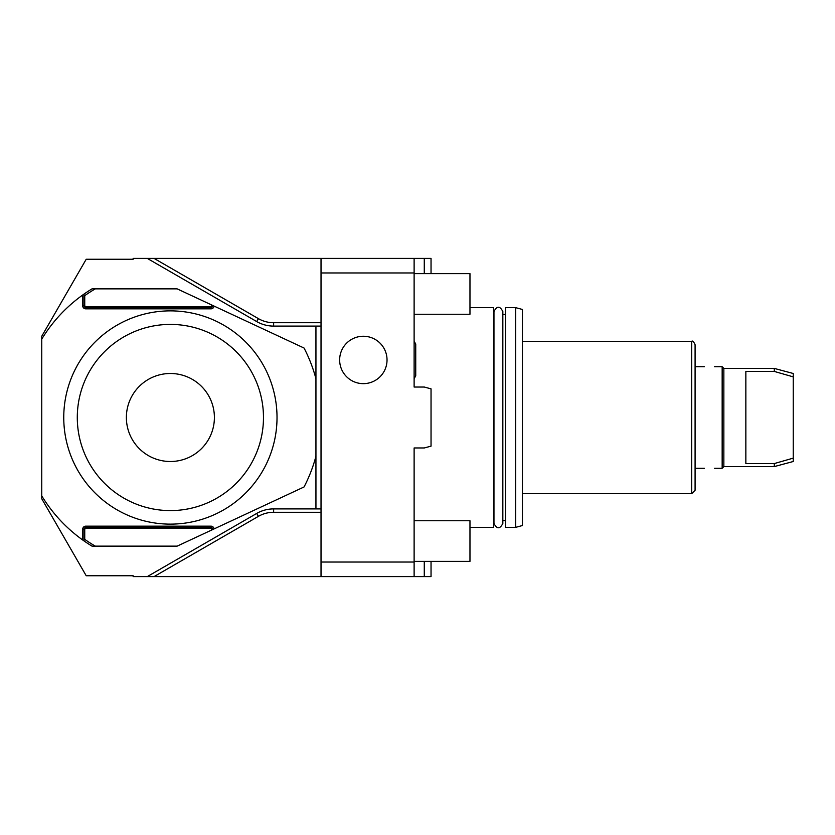 <?xml version="1.0" encoding="UTF-8"?>
<svg xmlns="http://www.w3.org/2000/svg" width="835" height="835" viewBox="0 0 835 835"><rect width="100%" height="100%" fill="white"/><g stroke="black" fill="none" stroke-linecap="round" stroke-linejoin="round"><path stroke-width="1.25" d="M321.026 258.401L321.026 272.961L414.118 272.961L414.118 258.401L147.294 258.401L256.71 321.569A33.849 33.849 0 0 0 273.63 326.099L321.026 326.099L321.026 576.599L147.294 576.599L256.71 513.431A33.849 33.849 0 0 1 273.63 508.901L321.026 508.901M414.118 272.961L414.118 387.033L414.118 378.589L415.736 375.917L415.736 343.989L414.118 341.317L414.118 314.252L469.969 314.252L469.969 273.63L414.118 273.63M321.026 562.038L414.118 562.038L414.118 447.967L424.274 447.967L431.037 446.151L431.037 388.849L424.274 387.033L414.118 387.033M321.026 272.961L321.026 326.099M414.118 562.038L414.118 576.599L321.026 576.599M414.118 447.967L414.118 520.748L469.969 520.748L469.969 561.37L414.118 561.37M414.118 258.401L424.274 258.401L424.274 273.63M431.037 273.63L431.037 258.401L424.274 258.401M424.274 561.37L424.274 576.599L414.118 576.599M424.274 576.599L431.037 576.599L431.037 561.37M315.943 326.099L315.943 378.714A150.634 150.634 0 0 0 304.055 348.038L214.042 306.069A3.048 3.048 0 0 1 211.004 308.835L85.754 308.835A3.048 3.048 0 0 1 82.707 305.787L82.707 295.005L84.064 294.045A150.634 150.634 0 0 1 91.996 288.868L177.156 288.868L214.042 306.069M315.943 378.714L315.943 508.901M315.943 456.286A150.634 150.634 0 0 1 304.055 486.962L177.156 546.132L91.996 546.132A150.634 150.634 0 0 1 84.064 540.955L82.707 539.995A150.634 150.634 0 0 1 41.75 495.886L41.75 498.745L86.214 575.753L133.151 575.753L133.151 576.599L147.294 576.599M147.294 258.401L133.151 258.401L133.151 259.247L86.214 259.247L41.75 336.255L41.75 339.114A150.634 150.634 0 0 1 82.707 295.005M83.51 263.933L74.649 279.287M85.306 260.812C71.163 285.309 71.163 285.309 85.306 260.812M84.22 572.309L79.513 564.157M78.928 563.145L78.219 561.903M78.01 561.538L85.306 574.188M95.294 546.132A148.943 148.943 0 0 1 84.742 539.358L84.064 539.713L84.064 529.213A1.691 1.691 0 0 1 85.754 527.522L84.064 529.213L84.742 529.213L84.742 539.358M212.027 529.881L211.004 528.19L85.754 528.19L84.742 529.213M84.064 540.955L84.064 539.713M41.75 495.886L41.75 339.114M212.695 529.557L211.004 527.522L85.754 527.522L85.754 526.165A3.048 3.048 0 0 0 82.707 529.213L82.707 539.995M212.027 529.213L212.695 529.213A1.691 1.691 0 0 0 211.004 527.522L211.004 526.165L85.754 526.165M84.742 305.787L84.064 305.787L85.754 307.478A1.691 1.691 0 0 1 84.064 305.787L84.064 295.287L84.742 295.642L84.742 305.787L85.754 306.81L211.004 306.81L212.027 305.119M212.027 305.787L212.695 305.787A1.691 1.691 0 0 1 211.004 307.478L212.695 305.443M85.754 306.81L85.754 307.478L211.004 307.478L211.004 308.835M84.742 295.642A148.943 148.943 0 0 1 95.294 288.868M84.064 295.287L84.064 294.045M277.022 417.5A106.629 106.629 0 0 1 170.382 524.13A106.629 106.629 0 0 1 63.752 417.5A106.629 106.629 0 0 1 170.382 310.87A106.629 106.629 0 0 1 277.022 417.5M263.474 417.5A93.092 93.092 0 0 0 170.382 324.408A93.092 93.092 0 0 0 77.29 417.5A93.092 93.092 0 0 0 170.382 510.592A93.092 93.092 0 0 0 263.474 417.5M214.397 417.5A44.004 44.004 0 0 1 170.382 461.505A44.004 44.004 0 0 1 126.377 417.5A44.004 44.004 0 0 1 170.382 373.495A44.004 44.004 0 0 1 214.397 417.5M469.969 527.344L493.662 527.344L493.662 307.656L469.969 307.656M505.509 417.5L505.509 307.656L515.665 307.656L515.665 527.344L505.509 527.344L505.509 417.5M515.665 307.656L522.439 309.461L522.439 525.539L515.665 527.344M691.693 493.662L691.693 341.338C692.559 340.492 693.687 341.619 695.085 344.719L695.085 490.281L691.693 493.662L522.439 493.662M723.851 466.588L722.16 468.278L722.16 366.722L723.851 368.412L723.851 466.588L774.295 466.588L774.295 463.571L793.25 458.123L774.295 463.571L745.853 463.571L745.853 371.429L774.295 371.429L793.25 376.877L774.295 371.429L774.295 368.412L723.851 368.412M714.541 366.722L722.16 366.722M704.385 468.278L695.085 468.278M774.295 368.412L793.25 373.495L793.25 461.505L774.295 466.588M363.34 336.255A23.693 23.693 0 0 1 387.033 359.948A23.693 23.693 0 0 1 363.34 383.651A23.693 23.693 0 0 1 339.647 359.948A23.693 23.693 0 0 1 363.34 336.255M321.026 322.717L273.63 322.717A30.467 30.467 0 0 1 258.401 318.636L154.068 258.401M273.63 322.717L273.63 326.099M154.068 576.599L258.401 516.364A30.467 30.467 0 0 1 273.63 512.283L321.026 512.283M258.401 318.636L256.71 321.569M258.401 516.364L256.71 513.431M273.63 512.283L273.63 508.901M214.042 528.931A3.048 3.048 0 0 0 211.004 526.165M82.707 529.213L84.064 529.213M211.004 528.19L211.004 527.522A1.691 1.691 0 0 1 212.695 529.213L213.457 529.213M85.754 528.19L85.754 527.522M212.695 305.787L213.457 305.787M82.707 305.787L84.064 305.787A1.691 1.691 0 0 0 85.754 307.478L85.754 308.835M211.004 306.81L211.004 307.478M502.837 417.5L502.837 311.528C499.883 305.808 496.929 305.808 493.965 311.528L493.965 523.472C496.929 529.192 499.883 529.192 502.837 523.472L502.837 417.5M505.509 520.581L502.837 520.581M505.509 314.419L502.837 314.419M691.693 341.338L522.439 341.338M704.385 366.722L695.085 366.722M722.16 468.278L714.541 468.278"/></g></svg>
